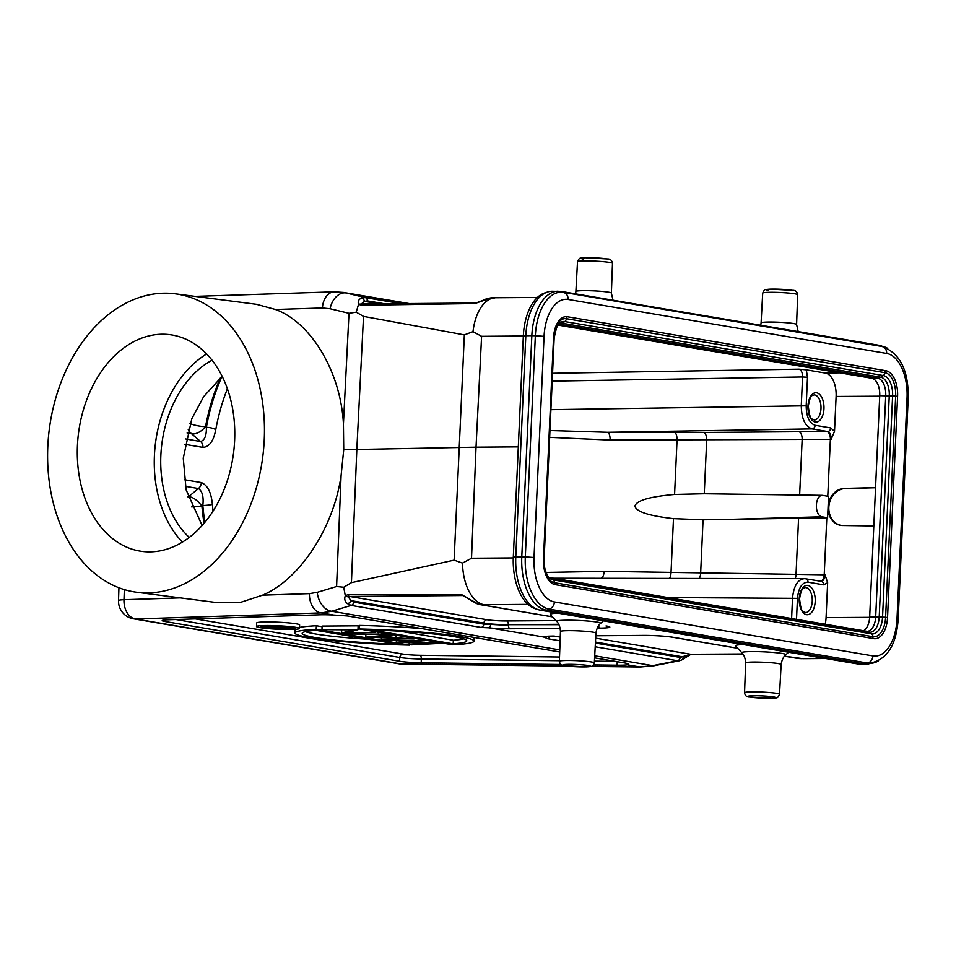 <?xml version="1.0" encoding="UTF-8"?>
<svg xmlns="http://www.w3.org/2000/svg" width="956" height="956" viewBox="0 0 956 956"><rect width="100%" height="100%" fill="white"/><g stroke="black" fill="none" stroke-linecap="round" stroke-linejoin="round"><path stroke-width="1.43" d="M873.82 525.955L842.917 525.513A18.63 15.619 99.8 0 1 840.599 525.322A18.63 15.619 99.8 0 1 828.063 507.062A18.63 15.619 99.8 0 1 844.602 488.42L875.565 487.584M840.993 525.382A18.63 15.619 99.8 0 1 828.84 507.194A18.63 15.619 99.8 0 1 845.367 488.552L844.602 488.42M234.626 440.465A109.259 78.141 -82.7 0 0 170.001 334.684A109.259 78.141 -82.7 0 0 77.436 445.615A109.259 78.141 -82.7 0 0 142.05 551.409A109.259 78.141 -82.7 0 0 234.626 440.465M206.651 353.947A109.259 78.141 -82.7 0 0 154.418 455.546A109.259 78.141 -82.7 0 0 182.393 542.064M212.077 360.197A100.308 71.736 -82.7 0 0 160.859 455.331A100.308 71.736 -82.7 0 0 189.228 537.392M202.11 525.465L186.133 489.854L183.265 458.223L191.809 418.764L203.664 396.644L222.174 376.317M264.262 439.497A150.462 107.61 97.3 0 1 136.792 592.266A150.462 107.61 97.3 0 1 47.8 446.583A150.462 107.61 97.3 0 1 175.271 293.815A150.462 107.61 97.3 0 1 264.262 439.497M136.792 592.266L217.872 602.722L240.697 602.316L262.518 595.17C299.563 579.802 333.74 527.82 341.077 475.67L343.73 449.75L476.028 447.181L471.523 558.232L462.501 563.096L454.124 560.144L464.353 334.875L473.005 331.648L481.597 336.321L476.028 447.181L518.307 446.87M603.439 620.862L600.607 623.384A22.048 1.781 2.6 0 0 597.13 622.105A22.048 1.781 2.6 0 0 566.657 620.217A22.048 1.781 2.6 0 0 556.691 621.4L550.321 614.577A28.752 2.318 2.6 0 1 557.993 613.155M788.64 652.243L785.796 654.776A22.048 1.781 2.6 0 0 782.319 653.498A22.048 1.781 2.6 0 0 751.846 651.598A22.048 1.781 2.6 0 0 741.892 652.781L735.511 645.969A28.752 2.318 2.6 0 1 743.194 644.547M816.388 505.079A10.743 5.867 89.6 0 0 821.754 516.778L827.585 517.77L828.553 496.367L822.722 495.375A10.743 5.867 89.6 0 0 822.22 495.328A10.743 5.867 89.6 0 0 816.388 505.079M822.22 495.328L704.249 493.75L674.577 494.455C649.722 496.618 636.505 500.478 634.939 506.059C636.003 511.675 648.849 515.858 673.478 518.63L703.066 519.801L827.585 517.77M287.338 629.084A17.196 1.386 -177.4 0 0 295.153 628.283A17.196 1.386 -177.4 0 0 286.203 626.658A17.196 1.386 -177.4 0 0 268.624 625.917A17.196 1.386 -177.4 0 0 260.797 626.718A17.196 1.386 -177.4 0 0 269.759 628.355A17.196 1.386 -177.4 0 0 287.338 629.084M266.282 625.523A21.498 1.733 -177.4 0 0 256.507 626.527A21.498 1.733 -177.4 0 0 267.704 628.558A21.498 1.733 -177.4 0 0 289.68 629.49A21.498 1.733 -177.4 0 0 299.455 628.474A21.498 1.733 -177.4 0 0 288.258 626.443A21.498 1.733 -177.4 0 0 266.282 625.523M299.455 628.474L299.61 624.913A21.498 1.733 -177.4 0 0 288.425 622.882A21.498 1.733 -177.4 0 0 266.449 621.95A21.498 1.733 -177.4 0 0 256.674 622.965L256.507 626.527M559.702 651.956L347.315 615.963L333.596 615.043A17.913 1.446 -177.4 0 0 322.566 614.768A17.913 1.446 -177.4 0 0 319.89 614.816L167.67 619.799A17.913 1.446 -177.4 0 0 162.197 620.587A17.913 1.446 -177.4 0 0 165.077 621.52L399.477 661.241A17.913 1.446 -177.4 0 0 421.214 662.783L560.981 664.504M546.019 572.441L604.12 571.353L825.016 574.807L827.645 582.73L823.606 584.821L808.011 582.18C802.084 582.324 798.559 587.713 797.459 598.36L796.503 619.368M825.171 624.232A21.498 11.735 89.6 0 0 826.068 617.624L827.645 582.73M834.516 431.359L836.106 396.465A21.498 11.735 89.6 0 0 825.387 373.079L806.314 369.853L807.497 377.273L806.195 405.81C806.326 416.673 809.314 423.161 815.133 425.289L830.728 427.941L834.516 431.359L831.17 439.318L610.083 440.083L549.652 437.346M343.73 449.75L343.431 423.962L349 313.317L356.218 312.17L363.519 316.388L356.827 449.416L351.426 582.658L343.73 587.235L336.596 586.506L341.077 475.67M375.684 632.382L342.069 633.063L352.262 629.849L321.969 629.657L322.136 626.084L358.142 625.822L358.536 629.478L347.865 632.585L375.684 632.382L375.708 631.749M358.56 628.94L359.42 628.94M341.698 630.04L341.089 629.932M322.1 626.718L316.364 625.75A89.553 7.218 -177.4 0 0 299.503 627.435M295.189 629.323A89.553 7.218 -177.4 0 0 295.177 629.43L295.01 633.003A89.553 7.218 -177.4 0 0 409.538 645.133L409.574 644.499M473.949 641.129A89.553 7.218 -177.4 0 0 359.42 628.988L452.762 644.81A89.553 7.218 -177.4 0 0 473.949 641.129L474.104 637.556A89.553 7.218 -177.4 0 0 474.104 637.449M421.907 628.606A89.553 7.218 -177.4 0 0 359.575 625.427L359.42 628.988M343.216 292.381L346.251 292.99A17.913 12.5 103.6 0 0 330.095 308.74L349 313.317M363.519 316.388L464.353 334.875M490.93 297.854A3.585 2.988 85.1 0 1 491.241 297.806L495.746 297.746A42.984 23.47 89.6 0 0 495.674 297.746A42.984 23.47 89.6 0 0 473.005 331.648M494.67 297.925L491.456 297.794L474.917 303.518L361.093 305.263L358.584 304.175L356.218 312.17M492.519 297.746L491.456 297.794A3.585 2.988 85.1 0 0 491.241 297.806L491.241 297.806C484.011 299.168 486.15 299.288 483.664 300.076L475.897 303.016A3.585 1.936 89.6 0 0 474.917 303.518M343.431 423.962C340.802 372.254 311.25 322.459 275.495 309.493L256.363 304.271M560.108 640.831L547.525 638.704L544.155 637.09L489.651 627.853L481.238 627.471L351.151 605.411L347.434 603.642C344.841 601.491 344.136 598.898 345.307 595.863L347.96 594.596L461.7 594.656L477.558 603.738L484.011 604.694A42.984 23.47 89.6 0 1 462.501 563.096M593.592 664.91L617.122 665.197A17.913 1.446 -177.4 0 0 627.22 664.802L628.283 664.241M309.457 593.628L317.225 592.338A17.913 11.95 73.2 0 0 331.792 611.254L321.073 612.915A17.913 12.44 -91.9 0 1 309.457 593.628L262.518 595.17M343.73 587.235L345.307 595.863M330.095 308.74L322.435 307.963A17.913 12.44 -91.9 0 1 334.253 291.819L334.253 291.819A17.913 12.44 -91.9 0 1 335.652 291.879M362.467 303.924L362.659 303.936A3.585 2.031 89.4 0 1 362.862 303.948L358.584 304.175C357.628 301.57 358.548 299.551 361.308 298.141L365.132 297.567A3.585 2.988 99.6 0 1 367.391 300.865L364.511 301.355L361.786 303.53L362.862 303.948L476.076 303.028A3.585 1.936 89.6 0 0 475.897 303.016L362.659 303.936A3.585 2.031 89.4 0 0 361.093 305.263M591.274 666.404L640.341 667.001A17.913 6.764 -89.3 0 1 639.755 666.93L627.22 664.802C629.084 664.312 628.474 663.739 625.403 663.094L594.608 657.871M679.62 660.716L677.613 660.751A3.585 2.988 -80.4 0 0 680.17 657.417L690.782 654.286L742.896 653.988M594.716 655.816L652.697 665.651A17.913 6.333 78.9 0 0 654.012 665.758L679.489 660.751M351.426 582.658L454.124 560.144M784.446 656.175L801.475 658.493A42.984 23.47 89.6 0 0 803.733 658.684A42.984 23.47 89.6 0 0 803.805 658.684L797.997 658.505A3.585 2.988 -80.4 0 0 798.439 658.541L801.654 658.672M595.206 646.782L677.613 660.751L652.697 665.651L639.755 666.93L591.489 666.332M558.782 624.304L508.365 624.674A17.71 1.434 2.6 0 1 483.891 623.145L483.796 624.137L490.954 624.352L489.651 627.853M477.558 603.738A3.585 2.904 113.1 0 1 476.566 603.547L462.8 595.528L349.573 596.448L348.45 597.046L350.912 600.607A3.585 2.725 132.9 0 1 347.434 603.642M440.525 643.376L411.642 644.846L409.156 644.428L430.021 643.364L396.322 642.253L415.012 640.819L381.348 639.719L424.536 640.663L405.272 642.217L440.525 643.376L440.549 642.743M440.214 643.328L440.25 642.695M424.846 640.723L424.87 640.09M424.536 640.663L424.572 640.03M381.348 639.719L381.444 637.688M396.322 642.253L396.405 640.412M409.156 644.428L409.228 642.707M366.064 637.126L390.072 634.832L392.713 635.274L384.921 635.991L396.035 637.879L414.067 638.895L366.064 637.126M382.424 636.23L373.521 637.043L391.1 637.7L382.424 636.23M365.754 637.078L365.885 634.318M414.067 638.895L414.091 638.261M411.415 638.441L411.45 637.807M396.035 637.879L396.154 635.214M392.713 635.274L392.749 634.641M390.072 634.832L390.108 634.198M386.176 634.163L347.769 634.019L386.176 634.163L386.2 633.529M383.774 633.756L383.81 633.123M347.769 634.019L347.805 633.015M378.074 632.788L378.11 632.155M321.969 629.657L357.986 629.383L358.142 625.822M341.555 632.968L341.698 629.932M409.538 645.133L316.197 629.311A89.553 7.218 -177.4 0 0 295.01 633.003M316.197 629.311L316.364 625.75M315.779 630.303A82.395 6.644 -177.4 0 0 302.168 633.326A82.395 6.644 -177.4 0 0 397.959 644.236L315.779 630.303M453.18 643.83A82.395 6.644 -177.4 0 0 466.791 640.795A82.395 6.644 -177.4 0 0 371 629.896L453.18 643.83L453.347 640.257L400.158 631.247M272.209 627.984L279.212 627.937L269.544 626.921C267.274 627.017 267.31 627.232 269.652 627.554L272.209 627.984L272.257 626.993M269.544 626.921C267.274 627.017 267.31 627.232 269.652 627.554L269.688 626.921M265.744 627.22L278.865 627.495L283.538 626.574L285.055 626.825L280.371 627.757L292.285 628.056L271.277 628.212L265.744 627.22L265.362 625.989M291.066 627.853L291.09 627.196M292.285 628.056L292.321 627.387M278.865 627.495L278.925 626.156M268.325 626.718L268.361 625.917M368.968 639.313A82.395 6.644 2.6 0 1 305.275 631.677M463.839 638.883A82.395 6.644 2.6 0 1 453.347 640.257M361.308 298.141A3.585 2.928 62 0 1 364.511 301.355L378.779 303.781M559.774 649.901L331.792 611.254L351.151 605.411A3.585 2.988 99.6 0 0 353.708 602.089L350.912 600.607L483.891 623.145A3.585 2.988 99.6 0 1 487.034 619.751L349.573 596.448A3.585 2.031 -90.6 0 1 347.96 594.596M348.45 597.046L345.343 595.899M476.566 603.547L480.294 604.658A3.585 2.988 99.6 0 0 480.737 604.694L552.437 616.847M688.774 654.729L688.75 654.107M595.672 638.166L690.782 654.286A3.585 1.876 89.8 0 0 690.961 654.298L681.759 659.963A3.585 2.856 -116.6 0 0 683.134 656.927L595.457 642.062M742.908 654L690.961 654.298A3.585 1.876 89.8 0 0 691.14 654.286M544.155 637.09L545.768 636.469M552.556 373.282L798.989 369.171L806.314 369.853M187.914 496.487L188.714 496.63L198.418 488.528A7.17 5.975 -80.4 0 0 201.358 482.577C207.607 485.206 211.276 492.471 212.375 504.374A154.406 84.307 89.6 0 0 213.045 511.03M227.42 388.745A154.406 84.307 89.6 0 0 215.757 429.638C213.642 440.955 209.376 446.882 202.959 447.408A7.17 5.975 -80.4 0 0 200.557 441.493L191.57 433.761A14.328 8.269 131 0 0 205.528 426.639L206.376 427.308C206.592 435.649 204.656 440.369 200.557 441.493L185.703 438.971M185.368 486.317L198.418 488.528C202.337 491.157 203.807 496.821 202.827 505.509L201.919 506.214A161.624 88.251 89.6 0 0 204.01 523.29M549.963 430.535L607.669 432.291L703.676 432.459L827.597 431.526L812.003 428.885C805.024 426.328 801.451 418.537 801.271 405.499L802.574 376.963L552.198 381.133M791.604 618.544L792.524 598.05C793.874 585.275 798.093 578.798 805.203 578.631A3.585 2.988 99.6 0 1 805.609 578.667A3.585 2.988 99.6 0 1 808.011 582.18M553.679 578.213L805.203 578.631M610.083 440.083A7.17 2.701 90.2 0 0 607.669 432.291L812.003 428.885A3.585 2.988 -80.4 0 0 815.133 425.289M604.12 571.353A7.17 2.713 -88.8 0 1 601.79 577.747M188.105 497.12A14.328 11.95 99.6 0 1 188.714 496.63A14.328 6.991 -130.2 0 1 201.919 506.214A14.328 1.84 174.8 0 0 191.69 506.931M204.835 522.311A161.564 88.215 -90.4 0 1 202.827 505.509A7.17 0.896 -5.1 0 0 212.375 504.374M215.757 429.638A7.17 2.008 -169.4 0 0 206.376 427.308A161.564 88.215 -90.4 0 1 222.031 376.425M124.328 589.601L123.981 599.711A17.913 1.422 -178 0 0 118.508 600.547L118.938 587.761M845.367 488.552L875.553 487.727M536.603 609.068A48.003 26.206 -90.4 0 1 513.312 556.966L523.35 335.819A48.003 26.206 -90.4 0 1 545.948 292.62M555.185 584.642A23.47 12.81 -90.4 0 1 543.474 559.105L553.512 337.958A23.47 12.81 -90.4 0 1 566.107 316.651A23.47 12.81 -90.4 0 1 567.35 316.747L885.877 370.737A23.47 12.81 -90.4 0 1 897.588 396.274L887.55 617.433A23.47 12.81 -90.4 0 1 874.955 638.739A23.47 12.81 -90.4 0 1 873.712 638.632L555.185 584.642M568.127 299.455L886.666 353.445A7.17 5.975 -80.4 0 0 882.567 346.598L563.658 292.345A48.015 26.218 89.6 0 0 535.348 335.723L544.06 336.357A40.845 22.299 -90.4 0 1 568.127 299.455A7.17 5.975 -80.4 0 0 564.028 292.608L563.658 292.345A7.17 5.975 -80.4 0 0 561.566 291.484L552.114 291.245A48.971 26.744 89.6 0 0 525.824 335.699L515.786 556.858A48.971 26.744 89.6 0 0 540.224 610.143L858.763 664.133A48.971 26.744 89.6 0 0 861.332 664.336L867.331 664.301L878.397 660.943M863.519 630.733A16.013 8.747 89.6 0 0 869.685 616.847L879.735 395.688A16.013 8.747 89.6 0 0 871.741 378.265L557.934 325.076M815.205 601.408A14.687 8.018 -90.4 0 1 806.553 614.672A14.687 8.018 -90.4 0 1 799.228 598.695A14.687 8.018 -90.4 0 1 807.88 585.431A14.687 8.018 -90.4 0 1 815.205 601.408M805.514 612.605A12.536 6.847 89.6 0 0 812.242 601.216A12.536 6.847 89.6 0 0 805.322 587.522C804.438 588.573 801.702 585.454 799.575 598.803C801.307 614.469 803.112 610.645 805.514 612.605M823.952 408.786A14.687 8.018 -90.4 0 1 815.301 422.05A14.687 8.018 -90.4 0 1 807.975 406.073A14.687 8.018 -90.4 0 1 816.627 392.808A14.687 8.018 -90.4 0 1 823.952 408.786M814.249 419.983A12.536 6.847 89.6 0 0 820.989 408.594A12.536 6.847 89.6 0 0 814.07 394.912C813.186 395.963 810.449 392.832 808.322 406.192C810.055 421.847 811.859 418.023 814.249 419.983M612.473 263.318A17.507 1.41 -177.4 0 0 609.653 262.41A17.507 1.41 -177.4 0 0 590.055 260.94A17.507 1.41 -177.4 0 0 577.508 261.729L575.894 291.484A17.77 1.434 2.6 0 1 588.633 290.684A17.77 1.434 2.6 0 1 608.518 292.178A17.77 1.434 2.6 0 1 611.386 293.098L612.473 263.318C611.96 260.247 610.215 258.789 607.251 258.933L585.275 257.726C579.587 258.682 579.886 256.65 577.508 261.729M797.674 294.699A17.507 1.41 -177.4 0 0 794.854 293.803A17.507 1.41 -177.4 0 0 775.256 292.333A17.507 1.41 -177.4 0 0 762.697 293.122L761.084 322.877A17.77 1.434 2.6 0 1 773.834 322.076A17.77 1.434 2.6 0 1 793.719 323.57A17.77 1.434 2.6 0 1 796.587 324.49L797.674 294.699C797.149 291.64 795.404 290.182 792.452 290.325L770.476 289.118C764.776 290.074 765.087 288.043 762.697 293.122M591.513 661.982A17.507 1.41 2.6 0 1 594.333 662.878C591.955 667.957 592.254 665.926 586.554 666.882L564.59 665.675C561.626 665.818 559.881 664.36 559.356 661.301A17.507 1.41 2.6 0 1 571.903 660.512A17.507 1.41 2.6 0 1 591.513 661.982M565.02 665.711A13.922 1.123 -177.4 0 0 584.259 666.906A13.922 1.123 -177.4 0 0 588.346 665.543A13.922 1.123 -177.4 0 0 569.107 664.336A13.922 1.123 -177.4 0 0 565.02 665.711M776.702 693.375A17.507 1.41 2.6 0 1 779.522 694.271C777.144 699.35 777.455 697.318 771.755 698.274L749.779 697.067C746.815 697.211 745.071 695.753 744.557 692.682A17.507 1.41 2.6 0 1 757.104 691.905A17.507 1.41 2.6 0 1 776.702 693.375M750.221 697.103A13.922 1.123 -177.4 0 0 769.461 698.298A13.922 1.123 -177.4 0 0 773.547 696.924A13.922 1.123 -177.4 0 0 754.308 695.729A13.922 1.123 -177.4 0 0 750.221 697.103M779.522 694.271L781.148 664.492A17.77 1.434 -177.4 0 0 778.28 663.572A17.77 1.434 -177.4 0 0 758.383 662.09A17.77 1.434 -177.4 0 0 745.644 662.878C745.154 654.705 741.211 652.255 741.892 652.781M594.333 662.878L595.947 633.099A17.77 1.434 -177.4 0 0 593.079 632.191A17.77 1.434 -177.4 0 0 573.182 630.697A17.77 1.434 -177.4 0 0 560.455 631.498C559.965 623.324 556.022 620.862 556.691 621.4M718.709 519.67L821.754 516.778M826.809 517.782L824.215 574.807A7.17 3.86 90.2 0 1 820.834 581.248M826.068 617.624L869.661 617.349M879.711 396.19L836.106 396.465M826.797 431.538A7.17 3.86 89 0 1 830.37 439.33L827.777 496.236M317.225 592.338L336.596 586.506M799.634 495.029L802.144 439.652A7.17 3.298 89.6 0 0 799.132 431.849M703.676 432.459A7.17 3.298 89.6 0 1 706.687 440.25L704.249 493.75M188.153 429.268A14.328 11.95 99.6 0 0 191.57 433.761L187.113 432.996M195.347 618.902L402.966 654.083A14.137 1.135 -177.4 0 0 420.114 655.302L559.511 657.023M408.332 303.518L346.251 292.99L365.132 297.567L400.612 303.578M333.596 615.043L321.073 612.915L135.597 618.986A17.913 12.44 88.1 0 1 123.981 599.711L180.206 597.87M322.435 307.963L275.495 309.493M118.508 600.547A17.913 17.913 0 0 0 133.41 618.807A17.913 14.938 99.6 0 0 135.597 618.986L401.054 663.978L567.123 666.033M133.41 618.807L398.867 663.811A17.913 14.938 99.6 0 0 401.054 663.978A17.913 6.764 90.7 0 0 401.64 664.062L567.804 666.105M824.514 658.326L801.475 658.493M527.975 604.371L484.011 604.694M606.451 626.001A3.585 2.988 99.6 0 1 606.008 625.965L606.451 626.001A21.307 1.721 2.6 0 1 600.189 628.092L597.153 628.116M560.216 628.391L510.157 628.761A21.307 1.721 2.6 0 1 489.83 627.973M543.546 637.078A21.307 1.721 2.6 0 1 553.237 636.063L553.428 636.075A3.585 1.96 89.6 0 0 553.62 636.063M643.28 635.405A3.585 1.96 89.6 0 0 643.46 635.417L595.803 635.764L643.28 635.405A21.307 1.721 2.6 0 1 672.725 637.234L737.638 648.24M523.35 336.01L481.597 336.321M513.276 557.922L471.523 558.232M554.217 636.075L560.24 637.09M595.409 643.053L680.17 657.417M487.034 619.751A14.137 1.135 -177.4 0 0 506.572 620.97A3.585 1.96 89.6 0 1 508.365 624.674L558.973 624.674M490.954 624.352A17.734 1.434 -177.4 0 0 508.365 625.045A3.585 1.96 -90.4 0 0 510.157 628.761M353.708 602.089L483.796 624.137A3.585 2.988 99.6 0 1 481.238 627.471M463.815 595.696L462.8 595.528A3.585 1.936 89.6 0 1 461.7 594.656M506.572 620.97L555.95 620.599M617.206 661.707L617.122 665.197M615.425 661.409L594.429 661.146M559.38 660.716L421.309 659.007L421.214 662.783M420.114 655.302A3.585 1.35 90.7 0 1 421.309 659.007A17.71 1.434 2.6 0 1 399.811 657.489L399.477 661.241M402.966 654.083A3.585 2.988 -80.4 0 0 399.811 657.489L175.88 619.536M165.221 619.93L165.077 621.52M384.3 303.721L367.391 300.865M600.189 628.092A3.585 1.96 -90.4 0 1 598.516 625.726M547.525 638.704A3.585 2.988 -80.4 0 0 549.939 636.146M553.237 636.063A3.585 1.96 89.6 0 0 553.428 636.075L545.625 636.421M671.901 637.102A3.585 2.988 -80.4 0 0 672.283 637.198A3.585 2.988 -80.4 0 0 672.725 637.234M703.066 519.801L700.64 573.313A7.17 3.298 -89.2 0 1 699.422 578.129M795.225 578.511A7.17 3.298 -89.2 0 0 796.025 574.568L798.571 518.391M669.774 578.01A7.17 2.713 -88.8 0 0 671.016 572.799L673.478 518.63M674.577 494.455L677.039 440.286A7.17 2.701 90.2 0 0 674.613 432.494M825.387 373.079L839.691 372.828M797.459 598.36L667.838 597.56M550.907 409.67L806.195 405.81M184.245 479.673L201.358 482.577M202.959 447.408L184.711 444.313M220.442 377.787A161.624 88.251 89.6 0 0 205.528 426.639A14.328 4.075 10.7 0 1 190.005 423.556M768.684 290.457A13.922 1.123 2.6 0 1 772.771 289.094A13.922 1.123 2.6 0 1 792.01 290.289M583.483 259.076A13.922 1.123 2.6 0 1 587.57 257.702A13.922 1.123 2.6 0 1 606.809 258.897M807.497 377.273L802.574 376.963C802.526 372.613 801.343 370.02 798.989 369.171M831.17 439.318C831.134 434.98 829.939 432.375 827.597 431.526A3.585 2.988 -80.4 0 0 830.728 427.941M823.606 584.821A3.585 2.988 99.6 0 0 821.204 581.32A3.585 2.988 99.6 0 0 820.798 581.284C823.176 581.224 824.586 579.061 825.016 574.807M515.786 556.954L513.312 556.966M886.666 353.445A40.845 22.299 -90.4 0 1 907.041 397.875L897.003 619.034A40.845 22.299 -90.4 0 1 872.936 655.924L554.396 601.933A7.17 5.975 99.6 0 1 549.676 608.853L549.27 609.115A7.17 5.975 99.6 0 1 546.223 610.095L540.224 610.143M554.396 601.933A40.845 22.299 -90.4 0 1 534.022 557.503L525.31 556.882A48.015 26.218 89.6 0 0 549.27 609.115L867.809 663.106A48.015 26.218 89.6 0 0 878.098 661.098M872.936 655.924A7.17 5.975 99.6 0 1 868.203 662.843L867.809 663.106A7.17 5.975 99.6 0 1 864.762 664.085A48.971 26.744 89.6 0 0 867.331 664.301M897.003 619.034L898.162 619.404C896.262 645.694 886.582 660.321 869.135 663.309M869.685 616.847L885.615 617.253A179.119 14.448 2.6 0 1 886.762 617.433L887.55 617.433M907.041 397.875L908.2 398.246L898.162 619.404M879.735 395.688L895.653 396.107A179.119 14.448 2.6 0 1 896.8 396.274L897.588 396.274M871.741 378.265L877.739 378.218A7.17 5.975 -80.4 0 0 880.787 377.238L883.284 375.553A3.585 2.988 -80.4 0 0 884.909 372.673A179.119 149.363 -80.4 0 0 885.089 370.749L885.877 370.737M558.567 324.227L559.2 324.227A7.17 5.975 -80.4 0 0 562.248 323.248L564.745 321.563A3.585 2.988 -80.4 0 0 566.37 318.683A179.119 149.363 -80.4 0 0 566.55 316.747L567.35 316.747M525.824 335.795L523.35 335.819M544.06 336.357L534.022 557.503M549.186 577.735A16.981 9.273 89.6 0 0 550.668 578.213L553.022 579.862A3.585 2.988 99.6 0 1 554.384 582.718A179.119 149.363 99.6 0 1 554.384 584.463M554.145 338.305L544.107 559.463C543.211 571.007 549.975 579.802 550.166 578.595A18.654 10.181 89.6 0 0 553.022 579.862L871.561 633.852A3.585 2.988 99.6 0 1 872.924 636.708A21.534 11.759 89.6 0 0 885.615 617.253L895.653 396.107A21.534 11.759 89.6 0 0 884.909 372.673L566.37 318.683A21.534 11.759 89.6 0 0 553.679 338.137L554.145 338.305C556.153 327.777 558.089 322.638 559.953 322.889A18.654 10.181 89.6 0 1 564.745 321.563L883.284 375.553A18.654 10.181 89.6 0 1 892.593 395.844L882.555 617.002A18.654 10.181 89.6 0 1 871.561 633.852L869.207 632.203A7.17 5.975 99.6 0 0 867.128 631.342L548.875 577.4A7.17 5.975 99.6 0 1 550.668 578.213L869.207 632.203A16.981 9.273 89.6 0 0 879.221 616.859L889.259 395.712A16.981 9.273 89.6 0 0 880.787 377.238L562.248 323.248A16.981 9.273 89.6 0 0 558.985 323.761M544.107 559.463L543.641 559.296A21.534 11.759 89.6 0 0 554.384 582.718L872.924 636.708A179.119 149.363 99.6 0 1 872.924 638.5M553.5 338.101A179.119 14.448 -177.4 0 1 553.679 338.137L543.641 559.296A179.119 14.448 -177.4 0 0 543.462 559.26M558.125 291.198A48.971 26.744 89.6 0 0 531.835 335.664L535.348 335.723L525.31 556.882L521.785 556.81A48.971 26.744 89.6 0 0 546.223 610.095L864.762 664.085L858.763 664.133M525.824 335.699L531.835 335.664L521.785 556.81L515.786 556.858M867.116 631.342A16.013 8.747 89.6 0 0 875.696 616.799L885.734 395.641A16.013 8.747 89.6 0 0 877.739 378.218L559.2 324.227A16.013 8.747 89.6 0 0 558.627 324.168M887.467 348.235A48.015 26.218 89.6 0 0 882.185 346.335A7.17 5.975 -80.4 0 0 880.106 345.475L561.566 291.484M575.56 293.851L575.894 291.484M760.761 325.243L761.084 322.877M408.857 303.506L343.551 292.44L334.253 291.819L195.072 296.372M825.649 658.517L803.733 658.684M537.392 297.436L495.674 297.746M640.341 667.001L654.012 665.758M552.484 616.895L480.294 604.658M606.008 625.965L607.873 626.276M681.759 659.963L679.489 660.739M797.997 658.505L784.41 656.198M737.673 648.288L672.283 637.198C664.468 636.051 654.86 635.465 643.46 635.417M744.557 692.682L745.644 662.878M559.356 661.301L560.455 631.498M798.2 331.589L796.587 324.49M613.011 300.196L611.386 293.098M600.607 623.384C601.324 622.918 597.177 625.009 595.947 633.099M785.796 654.776C786.513 654.31 782.367 656.402 781.148 664.492M821.204 581.32L804.151 578.547M398.867 663.811A17.913 17.913 0 0 0 401.64 664.062M175.271 293.815L256.363 304.283M881.862 346.419C899.883 352.943 908.654 370.223 908.2 398.246M880.106 345.475L887.754 348.378"/></g></svg>
